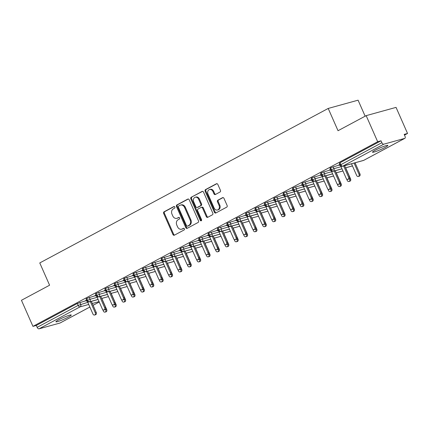 <?xml version="1.0" encoding="UTF-8"?>
<svg xmlns="http://www.w3.org/2000/svg" width="429" height="429" viewBox="0 0 429 429"><rect width="100%" height="100%" fill="white"/><g stroke="black" fill="none" stroke-linecap="round" stroke-linejoin="round"><path stroke-width="0.64" d="M174.844 207.035A0.901 0.724 -105.5 0 0 173.842 206.564L164.06 211.803A1.287 1.035 -105.5 0 0 163.653 213.465L172.935 234.507A1.287 1.035 -105.5 0 0 174.372 235.183L184.154 229.944A0.901 0.724 -105.5 0 0 183.43 228.308L182.164 228.989A4.113 3.314 -105.5 0 1 181.612 229.209A4.113 3.314 -105.5 0 1 177.568 226.823L176.796 225.069A4.113 3.314 -105.5 0 1 178.094 219.75L179.36 219.074A0.901 0.724 -105.5 0 0 178.636 217.439L177.37 218.114A4.113 3.314 -105.5 0 1 176.818 218.334A4.113 3.314 -105.5 0 1 172.774 215.953L172.002 214.2A4.113 3.314 -105.5 0 1 173.295 208.88L174.565 208.199A0.901 0.724 -105.5 0 0 174.844 207.035M384.952 147.501A8.376 0.885 -23.8 0 1 377 151.083A8.376 0.885 -23.8 0 1 372.506 152.204A8.376 0.885 -23.8 0 1 375.391 150.145A8.376 0.885 -23.8 0 1 383.338 146.562A8.376 0.885 -23.8 0 1 387.837 145.442A8.376 0.885 -23.8 0 1 384.952 147.501M68.372 317.069A8.376 0.885 -23.8 0 1 60.419 320.656A8.376 0.885 -23.8 0 1 55.926 321.771A8.376 0.885 -23.8 0 1 58.811 319.718A8.376 0.885 -23.8 0 1 66.763 316.13A8.376 0.885 -23.8 0 1 71.257 315.009A8.376 0.885 -23.8 0 1 68.372 317.069M220.034 192.01A1.287 1.035 -105.5 0 0 220.442 190.347L217.835 184.443A1.287 1.035 -105.5 0 0 216.404 183.768L205.539 189.586A1.287 1.035 -105.5 0 0 205.132 191.248L214.414 212.291A1.287 1.035 -105.5 0 0 215.851 212.966L226.716 207.148A1.287 1.035 -105.5 0 0 227.118 205.486L223.976 198.354A1.287 1.035 -105.5 0 0 222.538 197.678L217.889 200.171A1.287 1.035 -105.5 0 0 217.482 201.834L219.042 205.368A3.437 2.772 -105.5 0 1 217.498 210.001A3.437 2.772 -105.5 0 1 214.119 208.006L208.006 194.155A3.437 2.772 -105.5 0 1 209.55 189.521A3.437 2.772 -105.5 0 1 212.934 191.516L213.953 193.822A1.287 1.035 -105.5 0 0 215.385 194.498L220.034 192.01M32.953 326.372L377.676 141.731L366.168 115.642L338.031 130.716L328.206 108.446L39.768 262.939L49.592 285.215L21.45 300.284L32.953 326.372L36.315 325.439L37.157 327.343L78.169 305.378L77.327 303.469L36.315 325.439M189.205 199.78A1.287 1.035 -105.5 0 0 187.768 199.104L176.904 204.923A1.287 1.035 -105.5 0 0 176.496 206.585L185.778 227.633A1.287 1.035 -105.5 0 0 187.216 228.308L198.08 222.485A1.287 1.035 -105.5 0 0 198.482 220.822L189.205 199.78M191.221 197.254L202.086 191.436A1.287 1.035 -105.5 0 1 203.523 192.112L212.8 213.154A1.287 1.035 -105.5 0 1 212.398 214.816L207.749 217.31A1.287 1.035 -105.5 0 1 206.311 216.634L202.547 208.097A1.287 1.035 -105.5 0 0 201.11 207.422L198.026 209.073A1.287 1.035 -105.5 0 0 197.619 210.736L201.539 219.621A0.901 0.724 -105.5 0 1 200.252 220.313L190.814 198.917A1.287 1.035 -105.5 0 1 191.221 197.254L202.611 191.345M365.143 116.195L358.081 100.177L328.206 108.446M60.242 322.892A1.963 1.142 -118.2 0 1 60.119 322.978A1.963 1.142 -118.2 0 1 59.98 323.037L39.066 328.823A1.963 1.142 -118.2 0 1 37.157 327.343M377.676 141.731L381.032 140.798L381.874 142.701A1.963 1.142 61.8 0 0 383.783 144.182L404.697 138.395A1.963 1.142 61.8 0 0 404.837 138.336A1.963 1.142 61.8 0 0 405.03 136.299L404.188 134.39L407.55 133.462L404.499 135.097M366.168 115.642L396.047 107.379L407.55 133.462M85.661 300.627L86.578 300.037M381.032 140.798L340.02 162.768L340.862 164.672L381.874 142.701M383.783 144.182L342.771 166.152A1.963 1.142 61.8 0 1 340.862 164.672L340.186 165.154L339.344 163.251L340.02 162.768M77.327 303.469L85.897 300.74M330.641 167.793L331.478 169.696L330.802 170.179L329.965 168.275L330.641 167.793L339.157 165.085M338.921 164.972L339.843 164.382M321.262 172.817L322.099 174.721L321.423 175.204L320.581 173.3L321.262 172.817L329.778 170.104M329.542 169.997L330.464 169.407M311.878 177.842L312.72 179.746L312.044 180.228L311.202 178.325L311.878 177.842L320.399 175.129M320.163 175.021L321.08 174.431M302.499 182.867L303.341 184.77L302.665 185.253L301.823 183.344L302.499 182.867L311.02 180.153M310.784 180.046L311.701 179.451M293.12 187.886L293.962 189.795L293.286 190.278L292.444 188.369L293.12 187.886L301.635 185.178M301.399 185.071L302.322 184.475M283.741 192.911L284.577 194.82L283.901 195.302L283.065 193.393L283.741 192.911L292.256 190.203M292.02 190.09L292.943 189.5M274.356 197.935L275.198 199.844L274.522 200.327L273.681 198.418L274.356 197.935L282.877 195.227M282.641 195.115L283.564 194.525M264.977 202.96L265.819 204.869L265.143 205.352L264.302 203.443L264.977 202.96L273.498 200.252M273.262 200.139L274.179 199.549M255.598 207.985L256.44 209.894L255.764 210.371L254.923 208.467L255.598 207.985L264.119 205.276M263.883 205.164L264.8 204.574M246.219 213.009L247.061 214.913L246.385 215.396L245.544 213.492L246.219 213.009L254.735 210.301M254.499 210.189L255.421 209.599M236.84 218.034L237.677 219.938L237.001 220.42L236.165 218.517L236.84 218.034L245.356 215.326M245.12 215.213L246.042 214.623M227.456 223.059L228.298 224.962L227.622 225.445L226.78 223.541L227.456 223.059L235.977 220.35M235.741 220.238L236.663 219.648M218.077 228.083L218.919 229.987L218.243 230.47L217.401 228.566L218.077 228.083L226.598 225.375M226.362 225.263L227.279 224.673M208.698 233.108L209.54 235.012L208.864 235.494L208.022 233.591L208.698 233.108L217.219 230.4M216.983 230.287L217.9 229.697M199.319 238.133L200.161 240.036L199.485 240.519L198.643 238.615L199.319 238.133L207.834 235.419M207.598 235.312L208.521 234.722M189.94 243.157L190.776 245.061L190.101 245.544L189.264 243.64L189.94 243.157L198.455 240.444M198.219 240.337L199.142 239.747M180.555 248.182L181.397 250.086L180.722 250.568L179.88 248.664L180.555 248.182L189.076 245.468M188.84 245.361L189.763 244.766M171.176 253.201L172.018 255.11L171.343 255.593L170.501 253.684L171.176 253.201L179.697 250.493M179.461 250.386L180.378 249.791M161.797 258.226L162.639 260.135L161.964 260.618L161.122 258.708L161.797 258.226L170.318 255.518M170.082 255.411L170.999 254.815M152.418 263.25L153.26 265.16L152.579 265.642L151.743 263.733L152.418 263.25L160.934 260.542M160.698 260.43L161.62 259.84M143.039 268.275L143.876 270.184L143.2 270.667L142.364 268.758L143.039 268.275L151.555 265.567M151.319 265.454L152.241 264.865M133.655 273.3L134.497 275.209L133.821 275.686L132.979 273.782L133.655 273.3L142.176 270.592M141.94 270.479L142.862 269.889M124.276 278.324L125.118 280.228L124.442 280.711L123.6 278.807L124.276 278.324L132.797 275.616M132.561 275.504L133.478 274.914M114.897 283.349L115.739 285.253L115.063 285.735L114.221 283.832L114.897 283.349L123.418 280.641M123.182 280.528L124.099 279.939M105.518 288.374L106.36 290.277L105.679 290.76L104.842 288.856L105.518 288.374L114.034 285.666M113.798 285.553L114.72 284.963M96.139 293.398L96.975 295.302L96.3 295.785L95.463 293.881L96.139 293.398L104.655 290.69M104.419 290.578L105.341 289.988M86.755 298.423L87.596 300.327L86.921 300.809L86.079 298.906L86.755 298.423L95.276 295.715M95.04 295.602L95.962 295.013M89.237 297.383L90.079 299.292L87.596 300.327A1.963 1.142 61.8 0 0 89.505 301.807L98.096 299.426M101.652 298.445L108.435 296.568M98.616 292.358L99.458 294.267L96.975 295.302A1.963 1.142 61.8 0 0 98.885 296.782L107.481 294.401M111.036 293.42L117.814 291.543M107.995 287.333L108.837 289.243L106.36 290.277A1.963 1.142 61.8 0 0 108.264 291.758L116.86 289.377M120.415 288.395L127.193 286.518M117.38 282.309L118.216 284.218L115.739 285.253A1.963 1.142 61.8 0 0 117.648 286.733L126.239 284.352M129.794 283.371L136.572 281.494M126.759 277.284L127.595 279.193L125.118 280.228A1.963 1.142 61.8 0 0 127.027 281.708L135.618 279.327M139.173 278.346L145.951 276.469M136.138 272.265L136.98 274.169L134.497 275.209A1.963 1.142 61.8 0 0 136.406 276.684L144.997 274.303M148.552 273.321L155.336 271.444M145.517 267.24L146.359 269.144L143.876 270.184A1.963 1.142 61.8 0 0 145.785 271.659L154.381 269.283M157.936 268.297L164.715 266.42M154.896 262.216L155.738 264.119L153.26 265.16A1.963 1.142 61.8 0 0 155.164 266.634L163.76 264.259M167.315 263.272L174.094 261.395M164.28 257.191L165.117 259.095L162.639 260.135A1.963 1.142 61.8 0 0 164.548 261.61L173.139 259.234M176.694 258.247L183.473 256.37M173.659 252.166L174.496 254.07L172.018 255.11A1.963 1.142 61.8 0 0 173.927 256.585L182.518 254.209M186.073 253.223L192.852 251.346M183.038 247.142L183.88 249.045L181.397 250.086A1.963 1.142 61.8 0 0 183.306 251.56L191.897 249.185M195.452 248.198L202.236 246.326M192.417 242.117L193.259 244.021L190.776 245.061A1.963 1.142 61.8 0 0 192.685 246.536L201.281 244.16M204.837 243.179L211.615 241.302M201.796 237.092L202.638 238.996L200.161 240.036A1.963 1.142 61.8 0 0 202.064 241.511L210.66 239.135M214.216 238.154L220.994 236.277M211.181 232.068L212.017 233.977L209.54 235.012A1.963 1.142 61.8 0 0 211.449 236.486L220.039 234.111M223.595 233.129L230.373 231.252M220.56 227.043L221.396 228.952L218.919 229.987A1.963 1.142 61.8 0 0 220.828 231.467L229.418 229.086M232.974 228.105L239.752 226.228M229.939 222.018L230.781 223.927L228.298 224.962A1.963 1.142 61.8 0 0 230.207 226.442L238.797 224.061M242.353 223.08L249.136 221.203M239.318 216.994L240.16 218.903L237.677 219.938A1.963 1.142 61.8 0 0 239.586 221.418L248.182 219.037M251.737 218.055L258.515 216.178M248.697 211.969L249.539 213.878L247.061 214.913A1.963 1.142 61.8 0 0 248.965 216.393L257.561 214.012M261.116 213.031L267.894 211.154M258.081 206.95L258.918 208.853L256.44 209.894A1.963 1.142 61.8 0 0 258.349 211.368L266.94 208.987M270.495 208.006L277.273 206.129M267.46 201.925L268.297 203.829L265.819 204.869A1.963 1.142 61.8 0 0 267.728 206.344L276.319 203.968M279.874 202.981L286.652 201.104M276.839 196.9L277.681 198.804L275.198 199.844A1.963 1.142 61.8 0 0 277.107 201.319L285.698 198.943M289.253 197.957L296.037 196.08M286.218 191.876L287.06 193.779L284.577 194.82A1.963 1.142 61.8 0 0 286.486 196.294L295.082 193.919M298.638 192.932L305.416 191.055M295.597 186.851L296.439 188.755L293.962 189.795A1.963 1.142 61.8 0 0 295.871 191.27L304.461 188.894M308.017 187.907L314.795 186.03M304.981 181.826L305.818 183.73L303.341 184.77A1.963 1.142 61.8 0 0 305.25 186.245L313.84 183.869M317.396 182.883L324.174 181.011M314.36 176.802L315.197 178.705L312.72 179.746A1.963 1.142 61.8 0 0 314.629 181.22L323.219 178.845M326.775 177.858L333.558 175.987M323.739 171.777L324.581 173.681L322.099 174.721A1.963 1.142 61.8 0 0 324.008 176.196L332.598 173.82M336.154 172.839L342.937 170.962M333.119 166.752L333.96 168.656L331.478 169.696A1.963 1.142 61.8 0 0 333.387 171.171L341.983 168.795M345.538 167.814L352.44 165.9M176.818 218.334L177.563 218.13A4.113 3.314 -105.5 0 0 178.115 217.911L177.37 218.114M179.086 217.39L178.115 217.911M181.612 229.209L182.357 229A4.113 3.314 -105.5 0 0 182.915 228.78L182.164 228.989M183.88 228.26L182.915 228.78M174.287 206.515L164.806 211.599A1.287 1.035 -105.5 0 0 164.398 213.261L173.681 234.304A1.287 1.035 -105.5 0 0 174.587 235.071M188.299 199.013L177.649 204.719A1.287 1.035 -105.5 0 0 177.247 206.381L186.524 227.424A1.287 1.035 -105.5 0 0 187.435 228.19M178.636 206.017A0.901 0.724 -105.5 0 0 178.351 207.18L186.502 225.654A0.901 0.724 -105.5 0 0 187.505 226.126L188.84 225.413A4.113 3.314 -105.5 0 0 190.138 220.093L184.567 207.464A4.113 3.314 -105.5 0 0 180.523 205.083A4.113 3.314 -105.5 0 0 179.971 205.303L178.636 206.017M188.004 225.992A0.901 0.724 -105.5 0 0 188.251 225.922L187.505 226.126M180.523 205.083L181.274 204.874A4.113 3.314 -105.5 0 1 185.317 207.261L190.884 219.884A4.113 3.314 -105.5 0 1 189.586 225.204L188.251 225.922M201.281 207.352L202.032 207.148A1.287 1.035 -105.5 0 1 203.292 207.893L207.057 216.425A1.287 1.035 -105.5 0 0 207.963 217.192M191.967 197.05A1.287 1.035 -105.5 0 0 191.559 198.713L200.997 220.104A0.901 0.724 -105.5 0 0 201.469 220.597M198.643 199.244A3.437 2.772 -105.5 0 0 195.259 197.249A3.437 2.772 -105.5 0 0 193.715 201.882L195.865 206.762A1.287 1.035 -105.5 0 0 197.302 207.438L200.391 205.786A1.287 1.035 -105.5 0 0 200.793 204.124L198.643 199.244L199.388 199.035A3.437 2.772 -105.5 0 0 196.01 197.04L195.259 197.249M197.694 207.33A1.287 1.035 -105.5 0 0 198.053 207.234L197.302 207.438M199.388 199.035L201.539 203.914A1.287 1.035 -105.5 0 1 201.137 205.577L198.053 207.234M209.55 189.521L210.301 189.318A3.437 2.772 -105.5 0 1 213.68 191.307L214.698 193.618A1.287 1.035 -105.5 0 0 215.605 194.385M217.498 210.001L218.243 209.792A3.437 2.772 -105.5 0 0 219.787 205.164L219.042 205.368M223.069 197.592L218.634 199.962A1.287 1.035 -105.5 0 0 218.232 201.625L219.787 205.164M216.929 183.676L206.285 189.382A1.287 1.035 -105.5 0 0 205.877 191.044L215.16 212.087A1.287 1.035 -105.5 0 0 216.066 212.854M105.759 309.915L106.73 309.647A1.636 1.319 74.5 0 1 105.995 311.851L105.025 312.119A1.636 1.319 -105.5 0 0 105.759 309.915L105.502 309.33M102.729 309.615L103.416 311.17A1.636 1.319 -105.5 0 0 105.025 312.119M106.73 309.647L101.791 298.439M87.409 301.48L92.959 314.066A1.636 1.319 -105.5 0 0 94.568 315.015A1.636 1.319 -105.5 0 0 95.302 312.811L96.273 312.543A1.636 1.319 74.5 0 1 95.538 314.747L94.568 315.015M91.329 301.33L96.273 312.543M90.358 301.603L95.302 312.811M87.339 301.415L85.564 300.579M115.144 304.89L116.114 304.622A1.636 1.319 74.5 0 1 115.374 306.826L114.404 307.1A1.636 1.319 -105.5 0 0 115.144 304.89L114.881 304.306M112.108 304.59L112.795 306.15A1.636 1.319 -105.5 0 0 114.404 307.1M116.114 304.622L111.17 293.415M124.523 299.866L125.493 299.598A1.636 1.319 74.5 0 1 124.759 301.807L123.788 302.075A1.636 1.319 -105.5 0 0 124.523 299.866L124.26 299.281M121.487 299.565L122.174 301.126A1.636 1.319 -105.5 0 0 123.788 302.075M125.493 299.598L120.549 288.39M133.902 294.841L134.872 294.573A1.636 1.319 74.5 0 1 134.138 296.782L133.167 297.05A1.636 1.319 -105.5 0 0 133.902 294.841L133.644 294.256M130.872 294.541L131.558 296.101A1.636 1.319 -105.5 0 0 133.167 297.05M134.872 294.573L129.928 283.365M143.281 289.822L144.251 289.548A1.636 1.319 74.5 0 1 143.517 291.758L142.546 292.026A1.636 1.319 -105.5 0 0 143.281 289.822L143.023 289.232M140.251 289.516L140.937 291.076A1.636 1.319 -105.5 0 0 142.546 292.026M144.251 289.548L139.307 278.341M96.788 296.455L102.338 309.041A1.636 1.319 -105.5 0 0 103.947 309.99A1.636 1.319 -105.5 0 0 104.687 307.786L105.657 307.518A1.636 1.319 74.5 0 1 104.917 309.722L103.947 309.99M100.713 296.31L105.657 307.518M99.743 296.578L104.687 307.786M96.718 296.391L94.943 295.554M106.167 291.43L111.717 304.016A1.636 1.319 -105.5 0 0 113.326 304.965A1.636 1.319 -105.5 0 0 114.066 302.761L115.036 302.493A1.636 1.319 74.5 0 1 114.302 304.697L113.326 304.965M110.092 291.286L115.036 302.493M109.122 291.554L114.066 302.761M106.102 291.371L104.322 290.53M115.551 286.406L121.101 298.992A1.636 1.319 -105.5 0 0 122.71 299.941A1.636 1.319 -105.5 0 0 123.445 297.737L124.415 297.469A1.636 1.319 74.5 0 1 123.681 299.673L122.71 299.941M119.471 286.261L124.415 297.469M118.501 286.529L123.445 297.737M115.481 286.347L113.701 285.505M124.93 281.386L130.48 293.967A1.636 1.319 -105.5 0 0 132.089 294.916A1.636 1.319 -105.5 0 0 132.824 292.712L133.794 292.444A1.636 1.319 74.5 0 1 133.06 294.648L132.089 294.916M128.85 281.236L133.794 292.444M127.88 281.504L132.824 292.712M124.86 281.322L123.08 280.486M152.66 284.797L153.63 284.529A1.636 1.319 74.5 0 1 152.896 286.733L151.925 287.001A1.636 1.319 -105.5 0 0 152.66 284.797L152.402 284.207M149.63 284.491L150.316 286.052A1.636 1.319 -105.5 0 0 151.925 287.001M153.63 284.529L148.691 273.316M134.309 276.362L139.859 288.942A1.636 1.319 -105.5 0 0 141.468 289.891A1.636 1.319 -105.5 0 0 142.203 287.687L143.173 287.419A1.636 1.319 74.5 0 1 142.439 289.623L141.468 289.891M138.229 276.212L143.173 287.419M137.259 276.48L142.203 287.687M134.239 276.297L132.464 275.461M162.044 279.772L163.015 279.504A1.636 1.319 74.5 0 1 162.275 281.708L161.304 281.976A1.636 1.319 -105.5 0 0 162.044 279.772L161.781 279.182M159.009 279.467L159.695 281.027A1.636 1.319 -105.5 0 0 161.304 281.976M163.015 279.504L158.07 268.291M171.423 274.748L172.394 274.48A1.636 1.319 74.5 0 1 171.659 276.684L170.688 276.952A1.636 1.319 -105.5 0 0 171.423 274.748L171.16 274.158M168.388 274.442L169.074 276.003A1.636 1.319 -105.5 0 0 170.688 276.952M172.394 274.48L167.449 263.267M180.802 269.723L181.773 269.455A1.636 1.319 74.5 0 1 181.038 271.659L180.067 271.927A1.636 1.319 -105.5 0 0 180.802 269.723L180.545 269.133M177.772 269.423L178.459 270.978A1.636 1.319 -105.5 0 0 180.067 271.927M181.773 269.455L176.828 258.242M190.181 264.698L191.152 264.43A1.636 1.319 74.5 0 1 190.417 266.634L189.446 266.902A1.636 1.319 -105.5 0 0 190.181 264.698L189.924 264.108M187.151 264.398L187.838 265.953A1.636 1.319 -105.5 0 0 189.446 266.902M191.152 264.43L186.207 253.217M143.688 271.337L149.238 283.923A1.636 1.319 -105.5 0 0 150.847 284.872A1.636 1.319 -105.5 0 0 151.587 282.663L152.558 282.395A1.636 1.319 74.5 0 1 151.818 284.599L150.847 284.872M147.614 271.187L152.558 282.395M146.643 271.455L151.587 282.663M143.624 271.273L141.843 270.436M153.067 266.312L158.617 278.898A1.636 1.319 -105.5 0 0 160.226 279.847A1.636 1.319 -105.5 0 0 160.966 277.638L161.937 277.37A1.636 1.319 74.5 0 1 161.202 279.574L160.226 279.847M156.993 266.162L161.937 277.37M156.022 266.43L160.966 277.638M153.003 266.248L151.222 265.412M162.452 261.288L168.002 273.874A1.636 1.319 -105.5 0 0 169.611 274.823A1.636 1.319 -105.5 0 0 170.345 272.613L171.316 272.345A1.636 1.319 74.5 0 1 170.581 274.555L169.611 274.823M166.372 261.138L171.316 272.345M165.401 261.406L170.345 272.613M162.382 261.223L160.602 260.387M171.831 256.263L177.381 268.849A1.636 1.319 -105.5 0 0 178.99 269.798A1.636 1.319 -105.5 0 0 179.724 267.594L180.695 267.321A1.636 1.319 74.5 0 1 179.96 269.53L178.99 269.798M175.751 256.113L180.695 267.321M174.78 256.381L179.724 267.594M171.761 256.199L169.981 255.362M199.56 259.674L200.531 259.406A1.636 1.319 74.5 0 1 199.796 261.61L198.825 261.878A1.636 1.319 -105.5 0 0 199.56 259.674L199.303 259.084M196.53 259.373L197.217 260.929A1.636 1.319 -105.5 0 0 198.825 261.878M200.531 259.406L195.592 248.198M208.944 254.649L209.915 254.381A1.636 1.319 74.5 0 1 209.175 256.585L208.204 256.853A1.636 1.319 -105.5 0 0 208.944 254.649L208.682 254.059M205.909 254.349L206.596 255.904A1.636 1.319 -105.5 0 0 208.204 256.853M209.915 254.381L204.971 243.173M218.323 249.624L219.294 249.356A1.636 1.319 74.5 0 1 218.559 251.56L217.589 251.828A1.636 1.319 -105.5 0 0 218.323 249.624L218.061 249.034M215.288 249.324L215.98 250.879A1.636 1.319 -105.5 0 0 217.589 251.828M219.294 249.356L214.35 238.149M227.702 244.6L228.673 244.332A1.636 1.319 74.5 0 1 227.938 246.536L226.968 246.804A1.636 1.319 -105.5 0 0 227.702 244.6L227.445 244.015M224.673 244.299L225.359 245.855A1.636 1.319 -105.5 0 0 226.968 246.804M228.673 244.332L223.729 233.124M237.081 239.575L238.052 239.307A1.636 1.319 74.5 0 1 237.317 241.511L236.347 241.784A1.636 1.319 -105.5 0 0 237.081 239.575L236.824 238.991M234.052 239.275L234.738 240.835A1.636 1.319 -105.5 0 0 236.347 241.784M238.052 239.307L233.108 228.099M181.21 251.238L186.76 263.824A1.636 1.319 -105.5 0 0 188.369 264.773A1.636 1.319 -105.5 0 0 189.103 262.569L190.074 262.301A1.636 1.319 74.5 0 1 189.339 264.505L188.369 264.773M185.135 251.088L190.074 262.301M184.159 251.356L189.103 262.569M181.14 251.174L179.365 250.338M190.589 246.214L196.139 258.8A1.636 1.319 -105.5 0 0 197.748 259.749A1.636 1.319 -105.5 0 0 198.488 257.545L199.458 257.277A1.636 1.319 74.5 0 1 198.718 259.481L197.748 259.749M194.514 246.064L199.458 257.277M193.543 246.332L198.488 257.545M190.524 246.149L188.744 245.313M199.968 241.189L205.518 253.775A1.636 1.319 -105.5 0 0 207.132 254.724A1.636 1.319 -105.5 0 0 207.867 252.52L208.837 252.252A1.636 1.319 74.5 0 1 208.103 254.456L207.132 254.724M203.893 241.039L208.837 252.252M202.922 241.307L207.867 252.52M199.903 241.125L198.123 240.288M209.352 236.165L214.902 248.75A1.636 1.319 -105.5 0 0 216.511 249.699A1.636 1.319 -105.5 0 0 217.246 247.495L218.216 247.227A1.636 1.319 74.5 0 1 217.482 249.431L216.511 249.699M213.272 236.014L218.216 247.227M212.301 236.288L217.246 247.495M209.282 236.1L207.502 235.264M218.731 231.14L224.281 243.726A1.636 1.319 -105.5 0 0 225.89 244.675A1.636 1.319 -105.5 0 0 226.625 242.471L227.595 242.203A1.636 1.319 74.5 0 1 226.861 244.407L225.89 244.675M222.651 230.99L227.595 242.203M221.68 231.263L226.625 242.471M218.661 231.075L216.881 230.239M246.461 234.55L247.431 234.282A1.636 1.319 74.5 0 1 246.696 236.486L245.726 236.76A1.636 1.319 -105.5 0 0 246.461 234.55L246.203 233.966M243.431 234.25L244.117 235.811A1.636 1.319 -105.5 0 0 245.726 236.76M247.431 234.282L242.492 223.075M228.11 226.115L233.66 238.701A1.636 1.319 -105.5 0 0 235.269 239.65A1.636 1.319 -105.5 0 0 236.004 237.446L236.974 237.178A1.636 1.319 74.5 0 1 236.24 239.382L235.269 239.65M232.035 225.97L236.974 237.178M231.059 226.239L236.004 237.446M228.04 226.051L226.265 225.214M255.845 229.526L256.815 229.258A1.636 1.319 74.5 0 1 256.075 231.467L255.105 231.735A1.636 1.319 -105.5 0 0 255.845 229.526L255.582 228.941M252.81 229.225L253.496 230.786A1.636 1.319 -105.5 0 0 255.105 231.735M256.815 229.258L251.871 218.05M237.489 221.091L243.039 233.676A1.636 1.319 -105.5 0 0 244.648 234.625A1.636 1.319 -105.5 0 0 245.388 232.421L246.359 232.153A1.636 1.319 74.5 0 1 245.619 234.357L244.648 234.625M241.414 220.946L246.359 232.153M240.444 221.214L245.388 232.421M237.425 221.032L235.644 220.19M265.224 224.506L266.195 224.233A1.636 1.319 74.5 0 1 265.46 226.442L264.489 226.71A1.636 1.319 -105.5 0 0 265.224 224.506L264.961 223.917M262.189 224.201L262.88 225.761A1.636 1.319 -105.5 0 0 264.489 226.71M266.195 224.233L261.25 213.025M246.868 216.071L252.418 228.652A1.636 1.319 -105.5 0 0 254.032 229.601A1.636 1.319 -105.5 0 0 254.767 227.397L255.738 227.129A1.636 1.319 74.5 0 1 255.003 229.333L254.032 229.601M250.793 215.921L255.738 227.129M249.823 216.189L254.767 227.397M246.804 216.007L245.023 215.17M274.603 219.482L275.574 219.214A1.636 1.319 74.5 0 1 274.839 221.418L273.868 221.686A1.636 1.319 -105.5 0 0 274.603 219.482L274.346 218.892M271.573 219.176L272.259 220.737A1.636 1.319 -105.5 0 0 273.868 221.686M275.574 219.214L270.629 208.001M256.252 211.047L261.803 223.627A1.636 1.319 -105.5 0 0 263.411 224.576A1.636 1.319 -105.5 0 0 264.146 222.372L265.117 222.104A1.636 1.319 74.5 0 1 264.382 224.308L263.411 224.576M260.172 210.896L265.117 222.104M259.202 211.165L264.146 222.372M256.183 210.982L254.402 210.146M283.982 214.457L284.953 214.189A1.636 1.319 74.5 0 1 284.218 216.393L283.247 216.661A1.636 1.319 -105.5 0 0 283.982 214.457L283.725 213.867M280.952 214.151L281.639 215.712A1.636 1.319 -105.5 0 0 283.247 216.661M284.953 214.189L280.008 202.976M265.631 206.022L271.182 218.608A1.636 1.319 -105.5 0 0 272.79 219.551A1.636 1.319 -105.5 0 0 273.525 217.347L274.496 217.079A1.636 1.319 74.5 0 1 273.761 219.283L272.79 219.551M269.551 205.872L274.496 217.079M268.581 206.14L273.525 217.347M265.562 205.958L263.781 205.121M293.361 209.432L294.332 209.164A1.636 1.319 74.5 0 1 293.597 211.368L292.626 211.636A1.636 1.319 -105.5 0 0 293.361 209.432L293.104 208.843M290.331 209.127L291.018 210.687A1.636 1.319 -105.5 0 0 292.626 211.636M294.332 209.164L289.393 197.951M275.01 200.997L280.561 213.583A1.636 1.319 -105.5 0 0 282.169 214.532A1.636 1.319 -105.5 0 0 282.904 212.323L283.875 212.055A1.636 1.319 74.5 0 1 283.14 214.259L282.169 214.532M278.936 200.847L283.875 212.055M277.96 201.115L282.904 212.323M274.941 200.933L273.166 200.096M302.745 204.408L303.716 204.14A1.636 1.319 74.5 0 1 302.976 206.344L302.005 206.612A1.636 1.319 -105.5 0 0 302.745 204.408L302.483 203.818M299.71 204.107L300.397 205.663A1.636 1.319 -105.5 0 0 302.005 206.612M303.716 204.14L298.772 192.927M284.389 195.973L289.94 208.558A1.636 1.319 -105.5 0 0 291.548 209.508A1.636 1.319 -105.5 0 0 292.288 207.298L293.259 207.03A1.636 1.319 74.5 0 1 292.519 209.239L291.548 209.508M288.315 195.822L293.259 207.03M287.344 196.091L292.288 207.298M284.325 195.908L282.545 195.072M312.124 199.383L313.095 199.115A1.636 1.319 74.5 0 1 312.36 201.319L311.39 201.587A1.636 1.319 -105.5 0 0 312.124 199.383L311.862 198.793M309.089 199.083L309.781 200.638A1.636 1.319 -105.5 0 0 311.39 201.587M313.095 199.115L308.151 187.902M293.768 190.948L299.324 203.534A1.636 1.319 -105.5 0 0 300.933 204.483A1.636 1.319 -105.5 0 0 301.667 202.279L302.638 202.005A1.636 1.319 74.5 0 1 301.903 204.215L300.933 204.483M297.694 190.798L302.638 202.005M296.723 191.066L301.667 202.279M293.704 190.884L291.924 190.047M321.503 194.358L322.474 194.09A1.636 1.319 74.5 0 1 321.739 196.294L320.769 196.562A1.636 1.319 -105.5 0 0 321.503 194.358L321.246 193.769M318.474 194.058L319.16 195.613A1.636 1.319 -105.5 0 0 320.769 196.562M322.474 194.09L317.53 182.883M303.153 185.923L308.703 198.509A1.636 1.319 -105.5 0 0 310.312 199.458A1.636 1.319 -105.5 0 0 311.046 197.254L312.017 196.981A1.636 1.319 74.5 0 1 311.282 199.19L310.312 199.458M307.073 185.773L312.017 196.981M306.102 186.041L311.046 197.254M303.083 185.859L301.303 185.022M330.882 189.334L331.853 189.066A1.636 1.319 74.5 0 1 331.118 191.27L330.148 191.538A1.636 1.319 -105.5 0 0 330.882 189.334L330.625 188.744M327.853 189.033L328.539 190.589A1.636 1.319 -105.5 0 0 330.148 191.538M331.853 189.066L326.909 177.858M312.532 180.899L318.082 193.484A1.636 1.319 -105.5 0 0 319.691 194.434A1.636 1.319 -105.5 0 0 320.425 192.23L321.396 191.961A1.636 1.319 74.5 0 1 320.661 194.165L319.691 194.434M316.452 180.748L321.396 191.961M315.481 181.017L320.425 192.23M312.462 180.834L310.682 179.998M340.261 184.309L341.237 184.041A1.636 1.319 74.5 0 1 340.497 186.245L339.527 186.513A1.636 1.319 -105.5 0 0 340.261 184.309L340.004 183.719M337.232 184.009L337.918 185.564A1.636 1.319 -105.5 0 0 339.527 186.513M341.237 184.041L336.293 172.833M321.911 175.874L327.461 188.46A1.636 1.319 -105.5 0 0 329.07 189.409A1.636 1.319 -105.5 0 0 329.804 187.205L330.775 186.937A1.636 1.319 74.5 0 1 330.04 189.141L329.07 189.409M325.836 175.724L330.775 186.937M324.86 175.992L329.804 187.205M321.841 175.81L320.066 174.973M349.646 179.284L350.616 179.016A1.636 1.319 74.5 0 1 349.876 181.22L348.906 181.488A1.636 1.319 -105.5 0 0 349.646 179.284L349.383 178.7M346.611 178.984L347.297 180.539A1.636 1.319 -105.5 0 0 348.906 181.488M350.616 179.016L345.672 167.809M331.29 170.849L336.84 183.435A1.636 1.319 -105.5 0 0 338.449 184.384A1.636 1.319 -105.5 0 0 339.189 182.18L340.159 181.912A1.636 1.319 74.5 0 1 339.419 184.116L338.449 184.384M335.215 170.699L340.159 181.912M334.245 170.967L339.189 182.18M331.226 170.785L329.445 169.948M359.025 174.26L359.995 173.992A1.636 1.319 74.5 0 1 359.261 176.196L358.29 176.464A1.636 1.319 -105.5 0 0 359.025 174.26L354.081 163.052M351.496 163.765L356.681 175.52A1.636 1.319 -105.5 0 0 358.29 176.464M359.995 173.992L355.051 162.784M340.669 165.825L346.224 178.41A1.636 1.319 -105.5 0 0 347.833 179.36A1.636 1.319 -105.5 0 0 348.568 177.156L349.538 176.887A1.636 1.319 74.5 0 1 348.804 179.091L347.833 179.36M344.594 165.674L349.538 176.887M343.624 165.948L348.568 177.156M340.605 165.76L338.824 164.924M59.98 323.037L89.854 307.03M93.082 305.303L99.238 302.005L93.088 305.319M99.056 301.603L92.278 303.48M88.723 304.461L80.078 306.853L39.066 328.823M79.858 302.407L80.7 304.311A1.963 1.582 -105.5 0 1 80.078 306.853A1.963 1.142 -118.2 0 1 78.169 305.378L87.789 302.348M363.417 160.467A1.963 1.963 0 0 0 363.824 160.307A1.963 1.142 61.8 0 1 363.685 160.36A1.963 1.582 -105.5 0 1 363.417 160.467L342.503 166.254A1.963 1.582 -105.5 0 0 342.771 166.152L363.685 160.36L404.697 138.395M404.837 138.336L363.824 160.307A1.963 1.142 61.8 0 0 363.948 160.221M91.345 301.367L98.128 299.49M98.112 299.458L89.243 301.909A1.963 1.582 -105.5 0 0 89.505 301.807A1.963 1.582 -105.5 0 0 90.079 299.292L97.174 297.329M100.729 296.342L107.507 294.466M107.491 294.433L98.622 296.884A1.963 1.582 -105.5 0 0 98.885 296.782A1.963 1.582 -105.5 0 0 99.458 294.267L106.553 292.305M110.108 291.318L116.886 289.441M116.87 289.409L108.001 291.859A1.963 1.582 -105.5 0 0 108.264 291.758A1.963 1.582 -105.5 0 0 108.837 289.243L115.932 287.28M119.487 286.293L126.265 284.416M126.249 284.384L117.38 286.835A1.963 1.582 -105.5 0 0 117.648 286.733A1.963 1.582 -105.5 0 0 118.216 284.218L125.311 282.255M128.866 281.268L135.65 279.397M135.634 279.359L126.764 281.815A1.963 1.582 -105.5 0 0 127.027 281.708A1.963 1.582 -105.5 0 0 127.601 279.193L134.695 277.231M138.245 276.244L145.029 274.372M145.013 274.335L136.143 276.791A1.963 1.582 -105.5 0 0 136.406 276.684A1.963 1.582 -105.5 0 0 136.98 274.169L144.074 272.206M147.63 271.225L154.408 269.348M154.392 269.31L145.522 271.766A1.963 1.582 -105.5 0 0 145.785 271.659A1.963 1.582 -105.5 0 0 146.359 269.144L153.453 267.181M157.009 266.2L163.787 264.323M163.771 264.285L154.901 266.741A1.963 1.582 -105.5 0 0 155.164 266.634A1.963 1.582 -105.5 0 0 155.738 264.119L162.832 262.157M166.388 261.175L173.166 259.298M173.15 259.261L164.28 261.717A1.963 1.582 -105.5 0 0 164.548 261.61A1.963 1.582 -105.5 0 0 165.117 259.095L172.211 257.132M175.767 256.151L182.55 254.274M182.534 254.236L173.665 256.692A1.963 1.582 -105.5 0 0 173.927 256.585A1.963 1.582 -105.5 0 0 174.501 254.07L181.596 252.107M185.146 251.126L191.929 249.249M191.913 249.211L183.044 251.667A1.963 1.582 -105.5 0 0 183.306 251.56A1.963 1.582 -105.5 0 0 183.88 249.045L190.975 247.083M194.53 246.101L201.308 244.224M201.292 244.187L192.423 246.643A1.963 1.582 -105.5 0 0 192.685 246.536A1.963 1.582 -105.5 0 0 193.259 244.026L200.354 242.058M203.909 241.077L210.687 239.2M210.671 239.162L201.802 241.618A1.963 1.582 -105.5 0 0 202.064 241.511A1.963 1.582 -105.5 0 0 202.638 239.001L209.733 237.039M213.288 236.052L220.066 234.175M220.05 234.143L211.181 236.594A1.963 1.582 -105.5 0 0 211.449 236.486A1.963 1.582 -105.5 0 0 212.017 233.977L219.112 232.014M222.667 231.027L229.451 229.15M229.435 229.118L220.565 231.569A1.963 1.582 -105.5 0 0 220.828 231.467A1.963 1.582 -105.5 0 0 221.402 228.952L228.496 226.989M232.046 226.003L238.83 224.126M238.814 224.094L229.944 226.544A1.963 1.582 -105.5 0 0 230.207 226.442A1.963 1.582 -105.5 0 0 230.781 223.927L237.875 221.965M241.43 220.978L248.209 219.101M248.193 219.069L239.323 221.52A1.963 1.582 -105.5 0 0 239.586 221.418A1.963 1.582 -105.5 0 0 240.16 218.903L247.254 216.94M250.809 215.953L257.588 214.082M257.572 214.044L248.702 216.5A1.963 1.582 -105.5 0 0 248.965 216.393A1.963 1.582 -105.5 0 0 249.539 213.878L256.633 211.915M260.188 210.929L266.967 209.057M266.951 209.02L258.081 211.476A1.963 1.582 -105.5 0 0 258.349 211.368A1.963 1.582 -105.5 0 0 258.918 208.853L266.012 206.891M269.568 205.909L276.351 204.032M268.297 203.829L275.397 201.866M278.947 200.885L285.73 199.008M285.714 198.97L276.844 201.426A1.963 1.582 -105.5 0 0 277.107 201.319A1.963 1.582 -105.5 0 0 277.681 198.804L284.776 196.841M288.331 195.86L295.109 193.983M295.093 193.946L286.223 196.402A1.963 1.582 -105.5 0 0 286.486 196.294A1.963 1.582 -105.5 0 0 287.06 193.779L294.155 191.817M297.71 190.835L304.488 188.958M304.472 188.921L295.602 191.377A1.963 1.582 -105.5 0 0 295.871 191.27A1.963 1.582 -105.5 0 0 296.439 188.755L303.534 186.792M307.089 185.811L313.867 183.934M313.851 183.896L304.981 186.352A1.963 1.582 -105.5 0 0 305.25 186.245A1.963 1.582 -105.5 0 0 305.818 183.73L312.913 181.767M316.468 180.786L323.251 178.909M323.235 178.872L314.366 181.328A1.963 1.582 -105.5 0 0 314.629 181.22A1.963 1.582 -105.5 0 0 315.202 178.705L322.297 176.743M325.847 175.761L332.631 173.884M332.614 173.847L323.745 176.303A1.963 1.582 -105.5 0 0 324.008 176.196A1.963 1.582 -105.5 0 0 324.581 173.686L331.676 171.718M335.231 170.737L342.01 168.86M341.993 168.828L333.124 171.278A1.963 1.582 -105.5 0 0 333.387 171.171A1.963 1.582 -105.5 0 0 333.96 168.661L341.055 166.699M344.61 165.712L351.512 163.803M276.335 203.995L267.465 206.451A1.963 1.582 -105.5 0 0 267.728 206.344A1.963 1.582 -105.5 0 0 268.302 203.829M173.681 234.304L172.935 234.507M164.398 213.261L163.653 213.465M164.806 211.599L164.06 211.803M186.524 227.424L185.778 227.633M177.247 206.381L176.496 206.585M177.649 204.719L176.904 204.923M188.122 199.008L187.768 199.104M189.586 225.204L188.84 225.413M190.884 219.884L190.138 220.093M185.317 207.261L184.567 207.464M202.44 191.339L202.086 191.436M207.057 216.425L206.311 216.634M203.292 207.893L202.547 208.097M200.997 220.104L200.252 220.313M191.559 198.713L190.814 198.917M201.137 205.577L200.391 205.786M201.539 203.914L200.793 204.124M214.698 193.618L213.953 193.822M213.68 191.307L212.934 191.516M218.232 201.625L217.482 201.834M218.634 199.962L217.889 200.171M222.892 197.581L222.538 197.678M215.16 212.087L214.414 212.291M205.877 191.044L205.132 191.248M206.285 189.382L205.539 189.586M216.758 183.671L216.404 183.768M60.119 322.978L89.865 307.046M108.446 296.595L101.668 298.471M86.921 300.809A1.963 1.963 0 0 0 89.243 301.909M102.166 299.303A1.963 1.963 0 0 0 102 298.487M117.825 291.57L111.047 293.447M96.3 295.785A1.963 1.963 0 0 0 98.622 296.884M111.384 293.463L111.551 294.278M127.204 286.545L120.426 288.422M105.679 290.76A1.963 1.963 0 0 0 108.001 291.859M120.763 288.438L120.93 289.253M136.588 281.521L129.805 283.397M115.063 285.735A1.963 1.963 0 0 0 117.38 286.835M130.143 283.413L130.309 284.229M145.967 276.501L139.189 278.373M124.442 280.711A1.963 1.963 0 0 0 126.764 281.815M139.522 278.389L139.688 279.204M155.346 271.477L148.568 273.353M133.821 275.686A1.963 1.963 0 0 0 136.143 276.791M148.901 273.364L149.072 274.179M164.725 266.452L157.947 268.329M143.2 270.667A1.963 1.963 0 0 0 145.522 271.766M158.285 268.339L158.451 269.155M174.104 261.427L167.326 263.304M152.579 265.642A1.963 1.963 0 0 0 154.901 266.741M167.664 263.315L167.83 264.13M183.489 256.403L176.705 258.279M161.964 260.618A1.963 1.963 0 0 0 164.28 261.717M177.043 258.296L177.209 259.105M192.868 251.378L186.089 253.255M171.343 255.593A1.963 1.963 0 0 0 173.665 256.692M186.422 253.271L186.588 254.081M202.247 246.353L195.468 248.23M180.722 250.568A1.963 1.963 0 0 0 183.044 251.667M195.801 248.246L195.973 249.061M211.626 241.329L204.847 243.205M190.101 245.544A1.963 1.963 0 0 0 192.423 246.643M205.185 243.222L205.352 244.037M221.005 236.304L214.227 238.181M199.485 240.519A1.963 1.963 0 0 0 201.802 241.618M214.564 238.197L214.731 239.012M230.389 231.279L223.606 233.156M208.864 235.494A1.963 1.963 0 0 0 211.181 236.594M223.943 233.172L224.11 233.987M239.768 226.255L232.99 228.131M218.243 230.47A1.963 1.963 0 0 0 220.565 231.569M233.322 228.148L233.489 228.963M249.147 221.23L242.369 223.107M227.622 225.445A1.963 1.963 0 0 0 229.944 226.544M242.701 223.123L242.873 223.938M258.526 216.205L251.748 218.082M237.001 220.42A1.963 1.963 0 0 0 239.323 221.52M252.086 218.098L252.252 218.913M267.905 211.186L261.127 213.057M246.385 215.396A1.963 1.963 0 0 0 248.702 216.5M261.465 213.074L261.631 213.889M277.29 206.161L270.506 208.033M255.764 210.371A1.963 1.963 0 0 0 258.081 211.476M270.844 208.049L271.01 208.864M286.669 201.137L279.89 203.014M265.143 205.352A1.963 1.963 0 0 0 267.465 206.451M280.223 203.024L280.389 203.839M296.048 196.112L289.269 197.989M274.522 200.327A1.963 1.963 0 0 0 276.844 201.426M289.602 198L289.773 198.815M305.427 191.087L298.648 192.964M283.901 195.302A1.963 1.963 0 0 0 286.223 196.402M298.986 192.98L299.152 193.79M314.811 186.063L308.027 187.94M293.286 190.278A1.963 1.963 0 0 0 295.602 191.377M308.365 187.956L308.531 188.765M324.19 181.038L317.406 182.915M302.665 185.253A1.963 1.963 0 0 0 304.981 186.352M317.744 182.931L317.91 183.746M333.569 176.013L326.791 177.89M312.044 180.228A1.963 1.963 0 0 0 314.366 181.328M327.123 177.906L327.289 178.721M342.948 170.989L336.17 172.866M321.423 175.204A1.963 1.963 0 0 0 323.745 176.303M336.502 172.882L336.674 173.697M352.45 165.932L345.549 167.841M330.802 170.179A1.963 1.963 0 0 0 333.124 171.278M345.887 167.857L346.053 168.672M340.186 165.154A1.963 1.963 0 0 0 342.503 166.254M355.266 162.832L355.432 163.647M188.133 225.97L187.387 226.174M197.876 207.298L197.131 207.507"/></g></svg>
